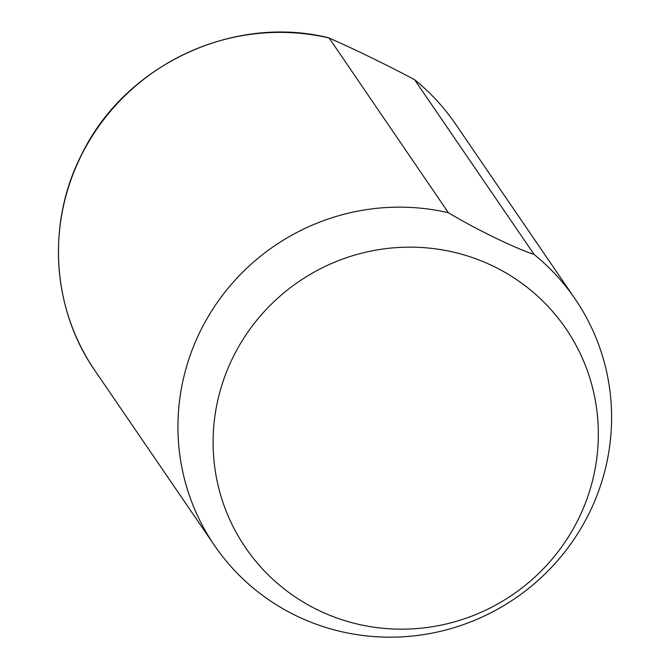 <?xml version="1.0" encoding="UTF-8"?>
<svg xmlns="http://www.w3.org/2000/svg" width="670" height="670" viewBox="0 0 670 670"><rect width="100%" height="100%" fill="white"/><g stroke="black" fill="none" stroke-linecap="round" stroke-linejoin="round"><path stroke-width="1" d="M455.583 124.117L575.069 298.879A218.42 213.403 -34.4 0 0 534.132 254.483L414.537 79.621C430.375 92.46 444.059 107.301 455.583 124.117A218.42 213.403 145.6 0 0 414.638 79.722C388.215 65.585 352.906 48.382 328.895 37.956A218.42 213.403 145.6 0 0 82.343 153.422A218.42 213.403 145.6 0 0 94.981 370.678L214.467 545.439A218.42 213.403 -34.4 0 1 201.838 328.191A218.42 213.403 -34.4 0 1 448.389 212.725L329.071 37.922M234.324 354.681A194.032 189.577 -34.4 0 1 493.631 266.359A194.032 189.577 -34.4 0 1 577.105 521.645A194.032 189.577 -34.4 0 1 317.798 609.96A194.032 189.577 -34.4 0 1 234.324 354.681M575.069 298.879A218.42 213.403 -34.4 0 1 587.707 516.126A218.42 213.403 -34.4 0 1 214.467 545.439M534.132 254.483C514.099 247.816 474.779 228.671 448.389 212.725M94.981 370.678C51.448 308.317 46.406 221.778 82.293 153.237C125.717 64.596 234.056 13.97 329.087 37.922"/></g></svg>

